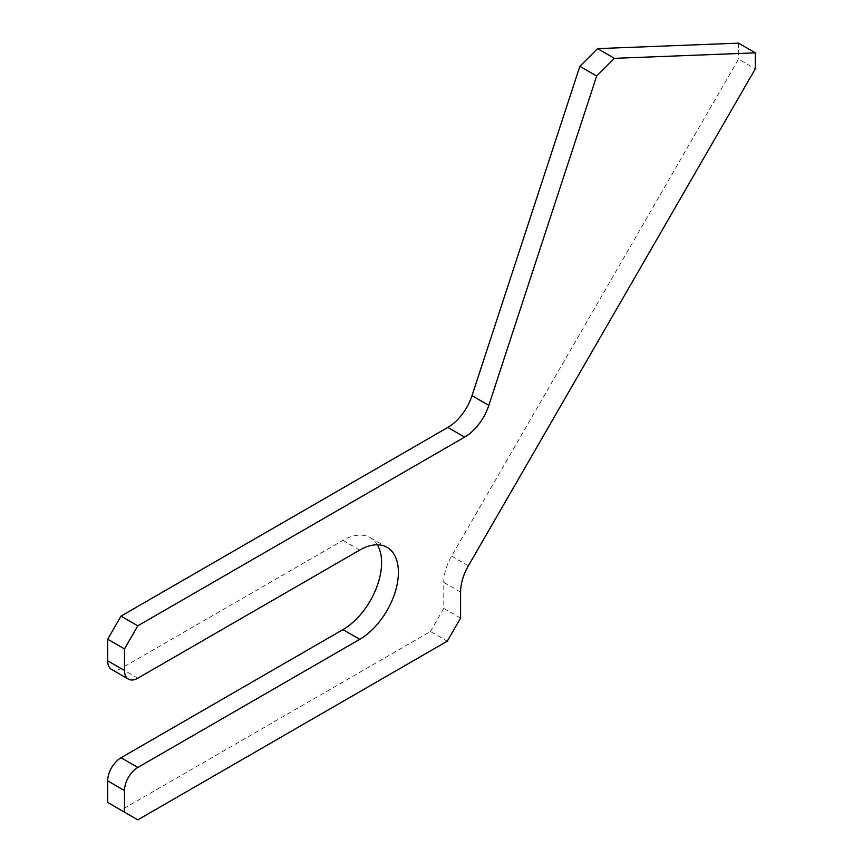 <?xml version="1.0" encoding="UTF-8"?>
<svg xmlns="http://www.w3.org/2000/svg" width="863" height="863" viewBox="0 0 863 863"><rect width="100%" height="100%" fill="white"/><g stroke="black" fill="none" stroke-linecap="round" stroke-linejoin="round"><path stroke-width="0.65" stroke-dasharray="4.32 3.24" d="M137.821 819.85L121.025 810.152L430.443 631.511L447.239 641.209M460.583 618.102L443.776 608.404L443.776 582.374A37.724 21.78 -60 0 1 451.597 556.085L738.512 59.116L755.319 68.824M738.512 43.15L738.512 59.116M443.776 608.404L430.443 631.511M121.025 810.152L107.681 802.45M377.358 544.801A54.66 31.553 120 0 0 370.281 537.66A54.66 31.553 120 0 0 342.945 540.367L121.025 668.491A18.867 10.895 -60 0 1 111.586 669.429M460.583 592.083L443.776 582.374M468.393 565.783L451.597 556.085M342.945 540.367L359.752 550.065M137.821 678.199L121.025 668.491M370.281 537.66L387.088 547.358"/><path stroke-width="1.29" d="M124.488 790.562L107.681 780.864L107.681 802.45L137.821 819.85L447.239 641.209L460.583 618.102L460.583 592.083A37.724 21.78 -60 0 1 468.393 565.783L755.319 68.824L755.319 52.848L614.402 58.339L596.678 76.02L488.814 405.373A37.724 21.78 -60 0 1 464.639 437.12L137.821 625.804L124.488 648.911L124.488 670.497A18.867 10.895 120 0 0 128.393 679.127A18.867 10.895 120 0 0 137.821 678.199L359.752 550.065A54.66 31.553 120 0 1 387.088 547.358A54.66 31.553 120 0 1 395.459 591.155A54.66 31.553 120 0 1 359.752 639.332L137.821 767.455A18.867 10.895 120 0 0 124.488 790.562L124.488 812.148M124.488 648.911L107.681 639.203L107.681 660.788L124.488 670.497M755.319 52.848L738.512 43.15L597.595 48.63L614.402 58.339M596.678 76.02L579.871 66.311L472.007 395.675A37.724 21.78 -60 0 1 447.832 427.422L121.025 616.106L137.821 625.804M107.681 780.864A18.867 10.895 -60 0 1 121.025 757.757L342.945 629.623A54.66 31.553 120 0 0 377.358 544.801M128.393 679.127L111.586 669.429A18.867 10.895 -60 0 1 107.681 660.788M107.681 639.203L121.025 616.106M579.871 66.311L597.595 48.63M488.814 405.373L472.007 395.675M464.639 437.12L447.832 427.422M342.945 629.623L359.752 639.332M121.025 757.757L137.821 767.455"/></g></svg>
